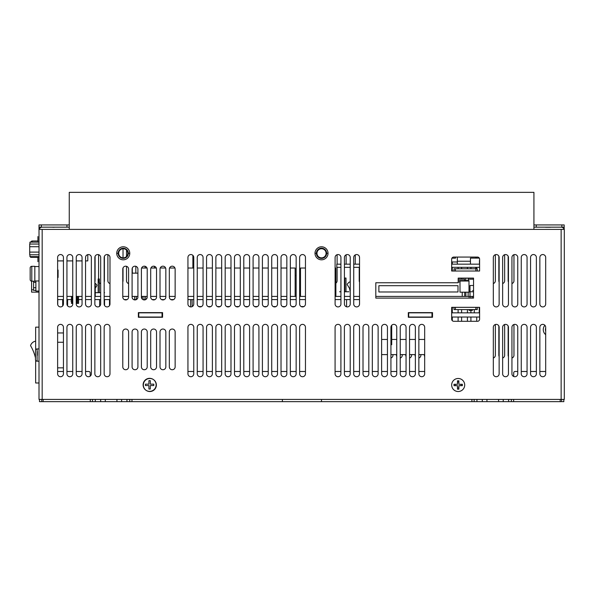 <?xml version="1.0" encoding="UTF-8"?>
<svg xmlns="http://www.w3.org/2000/svg" width="594" height="594" viewBox="0 0 594 594"><rect width="100%" height="100%" fill="white"/><g stroke="black" fill="none" stroke-linecap="round" stroke-linejoin="round"><path stroke-width="0.89" d="M42.174 229.395L42.174 399.413L92.508 399.413L39.011 399.413L39.011 229.395L561.137 229.395L42.174 229.395L42.174 399.413L39.011 399.413L39.011 224.933L39.011 227.168L66.951 227.168L66.951 224.933L69.26 224.933M561.597 399.413L561.597 401.648L126.945 401.648L126.945 399.413L474.146 399.413L92.508 399.413L95.3 399.413L95.3 401.648L39.494 401.648L39.494 399.413M511.382 401.648L511.382 399.413L511.382 401.648L508.59 401.648L508.59 399.413L503.237 399.413L503.237 401.648L508.59 401.648L508.59 399.413L561.137 399.413L561.137 229.395L564.3 229.395L561.137 229.395L561.137 399.413L474.146 399.413L476.945 399.413L476.945 401.648L474.146 401.648L474.146 399.413L474.146 401.648M162.578 317.27L138.372 317.27L138.372 312.615L162.578 312.615L162.578 317.27L138.372 317.27L162.578 317.27M432.521 317.27L408.316 317.27L408.316 312.615L432.521 312.615L432.521 317.27L408.316 317.27L432.521 317.27M458.182 278.103L473.544 278.103L473.544 298.114L375.809 298.114L375.809 282.759L458.182 282.759L458.182 278.103L473.544 278.103L473.544 298.114L375.809 298.114L375.809 282.759M464.701 385.009A6.519 6.519 0 0 1 458.182 391.528A6.519 6.519 0 0 1 451.67 385.009A6.519 6.519 0 0 1 458.182 378.497A6.519 6.519 0 0 1 464.701 385.009M156.363 385.009A6.519 6.519 0 0 1 149.844 391.528A6.519 6.519 0 0 1 143.332 385.009A6.519 6.519 0 0 1 149.844 378.497A6.519 6.519 0 0 1 156.363 385.009M57.625 304.002L57.625 257.462A2.911 2.911 0 0 1 60.536 254.551A2.911 2.911 0 0 1 63.439 257.462L63.439 304.002A2.911 2.911 0 0 1 60.536 306.912A2.911 2.911 0 0 1 57.625 304.002A2.911 2.911 0 0 0 60.536 306.912A2.911 2.911 0 0 0 63.439 304.002M57.625 373.819L57.625 327.272A2.911 2.911 0 0 1 60.536 324.369A2.911 2.911 0 0 1 63.439 327.272L63.439 373.819A2.911 2.911 0 0 1 60.536 376.722A2.911 2.911 0 0 1 57.625 373.819A2.911 2.911 0 0 0 60.536 376.722A2.911 2.911 0 0 0 63.439 373.819M66.936 304.002L66.936 257.462A2.911 2.911 0 0 1 69.84 254.551A2.911 2.911 0 0 1 72.75 257.462L72.75 304.002A2.911 2.911 0 0 1 69.84 306.912A2.911 2.911 0 0 1 66.936 304.002A2.911 2.911 0 0 0 69.84 306.912A2.911 2.911 0 0 0 72.75 304.002M66.936 373.819L66.936 327.272A2.911 2.911 0 0 1 69.84 324.369A2.911 2.911 0 0 1 72.75 327.272L72.75 373.819A2.911 2.911 0 0 1 69.84 376.722A2.911 2.911 0 0 1 66.936 373.819A2.911 2.911 0 0 0 69.84 376.722A2.911 2.911 0 0 0 72.75 373.819M76.24 304.002L76.24 257.462A2.911 2.911 0 0 1 79.151 254.551A2.911 2.911 0 0 1 82.061 257.462L82.061 304.002A2.911 2.911 0 0 1 79.151 306.912A2.911 2.911 0 0 1 76.24 304.002A2.911 2.911 0 0 0 79.151 306.912A2.911 2.911 0 0 0 82.061 304.002M76.24 373.819L76.24 327.272A2.911 2.911 0 0 1 79.151 324.369A2.911 2.911 0 0 1 82.061 327.272L82.061 373.819A2.911 2.911 0 0 1 79.151 376.722A2.911 2.911 0 0 1 76.24 373.819A2.911 2.911 0 0 0 79.151 376.722A2.911 2.911 0 0 0 82.061 373.819M85.551 304.002L85.551 257.462A2.911 2.911 0 0 1 88.461 254.551A2.911 2.911 0 0 1 91.365 257.462L91.365 304.002A2.911 2.911 0 0 1 88.461 306.912A2.911 2.911 0 0 1 85.551 304.002A2.911 2.911 0 0 0 88.461 306.912A2.911 2.911 0 0 0 91.365 304.002M85.551 373.819L85.551 327.272A2.911 2.911 0 0 1 88.461 324.369A2.911 2.911 0 0 1 91.365 327.272L91.365 373.819A2.911 2.911 0 0 1 88.461 376.722A2.911 2.911 0 0 1 85.551 373.819A2.911 2.911 0 0 0 88.461 376.722A2.911 2.911 0 0 0 91.365 373.819M94.862 304.002L94.862 257.462A2.911 2.911 0 0 1 97.765 254.551A2.911 2.911 0 0 1 100.676 257.462L100.676 304.002A2.911 2.911 0 0 1 97.765 306.912A2.911 2.911 0 0 1 94.862 304.002A2.911 2.911 0 0 0 97.765 306.912A2.911 2.911 0 0 0 100.676 304.002M94.862 373.819L94.862 327.272A2.911 2.911 0 0 1 97.765 324.369A2.911 2.911 0 0 1 100.676 327.272L100.676 373.819A2.911 2.911 0 0 1 97.765 376.722A2.911 2.911 0 0 1 94.862 373.819A2.911 2.911 0 0 0 97.765 376.722A2.911 2.911 0 0 0 100.676 373.819M104.165 304.002L104.165 257.462A2.911 2.911 0 0 1 107.076 254.551A2.911 2.911 0 0 1 109.987 257.462L109.987 304.002A2.911 2.911 0 0 1 107.076 306.912A2.911 2.911 0 0 1 104.165 304.002A2.911 2.911 0 0 0 107.076 306.912A2.911 2.911 0 0 0 109.987 304.002M104.165 373.819L104.165 327.272A2.911 2.911 0 0 1 107.076 324.369A2.911 2.911 0 0 1 109.987 327.272L109.987 373.819A2.911 2.911 0 0 1 107.076 376.722A2.911 2.911 0 0 1 104.165 373.819A2.911 2.911 0 0 0 107.076 376.722A2.911 2.911 0 0 0 109.987 373.819M187.942 373.819L187.942 327.272A2.911 2.911 0 0 1 190.852 324.369A2.911 2.911 0 0 1 193.763 327.272L193.763 373.819A2.911 2.911 0 0 1 190.852 376.722A2.911 2.911 0 0 1 187.942 373.819A2.911 2.911 0 0 0 190.852 376.722A2.911 2.911 0 0 0 193.763 373.819M193.763 304.002A2.911 2.911 0 0 1 190.852 306.912A2.911 2.911 0 0 1 187.942 304.002L187.942 257.462A2.911 2.911 0 0 1 190.852 254.551A2.911 2.911 0 0 1 193.763 257.462L193.763 304.002A2.911 2.911 0 0 1 190.852 306.912A2.911 2.911 0 0 1 187.942 304.002M197.253 373.819L197.253 327.272A2.911 2.911 0 0 1 200.156 324.369A2.911 2.911 0 0 1 203.066 327.272L203.066 373.819A2.911 2.911 0 0 1 200.156 376.722A2.911 2.911 0 0 1 197.253 373.819A2.911 2.911 0 0 0 200.156 376.722A2.911 2.911 0 0 0 203.066 373.819M203.066 304.002A2.911 2.911 0 0 1 200.156 306.912A2.911 2.911 0 0 1 197.253 304.002L197.253 257.462A2.911 2.911 0 0 1 200.156 254.551A2.911 2.911 0 0 1 203.066 257.462L203.066 304.002A2.911 2.911 0 0 1 200.156 306.912A2.911 2.911 0 0 1 197.253 304.002M206.556 373.819L206.556 327.272A2.911 2.911 0 0 1 209.467 324.369A2.911 2.911 0 0 1 212.377 327.272L212.377 373.819A2.911 2.911 0 0 1 209.467 376.722A2.911 2.911 0 0 1 206.556 373.819A2.911 2.911 0 0 0 209.467 376.722A2.911 2.911 0 0 0 212.377 373.819M212.377 304.002A2.911 2.911 0 0 1 209.467 306.912A2.911 2.911 0 0 1 206.556 304.002L206.556 257.462A2.911 2.911 0 0 1 209.467 254.551A2.911 2.911 0 0 1 212.377 257.462L212.377 304.002A2.911 2.911 0 0 1 209.467 306.912A2.911 2.911 0 0 1 206.556 304.002M215.867 373.819L215.867 327.272A2.911 2.911 0 0 1 218.778 324.369A2.911 2.911 0 0 1 221.681 327.272L221.681 373.819A2.911 2.911 0 0 1 218.778 376.722A2.911 2.911 0 0 1 215.867 373.819A2.911 2.911 0 0 0 218.778 376.722A2.911 2.911 0 0 0 221.681 373.819M221.681 304.002A2.911 2.911 0 0 1 218.778 306.912A2.911 2.911 0 0 1 215.867 304.002L215.867 257.462A2.911 2.911 0 0 1 218.778 254.551A2.911 2.911 0 0 1 221.681 257.462L221.681 304.002A2.911 2.911 0 0 1 218.778 306.912A2.911 2.911 0 0 1 215.867 304.002M225.178 373.819L225.178 327.272A2.911 2.911 0 0 1 228.081 324.369A2.911 2.911 0 0 1 230.992 327.272L230.992 373.819A2.911 2.911 0 0 1 228.081 376.722A2.911 2.911 0 0 1 225.178 373.819A2.911 2.911 0 0 0 228.081 376.722A2.911 2.911 0 0 0 230.992 373.819M230.992 304.002A2.911 2.911 0 0 1 228.081 306.912A2.911 2.911 0 0 1 225.178 304.002L225.178 257.462A2.911 2.911 0 0 1 228.081 254.551A2.911 2.911 0 0 1 230.992 257.462L230.992 304.002A2.911 2.911 0 0 1 228.081 306.912A2.911 2.911 0 0 1 225.178 304.002M234.482 373.819L234.482 327.272A2.911 2.911 0 0 1 237.392 324.369A2.911 2.911 0 0 1 240.303 327.272L240.303 373.819A2.911 2.911 0 0 1 237.392 376.722A2.911 2.911 0 0 1 234.482 373.819A2.911 2.911 0 0 0 237.392 376.722A2.911 2.911 0 0 0 240.303 373.819M240.303 304.002A2.911 2.911 0 0 1 237.392 306.912A2.911 2.911 0 0 1 234.482 304.002L234.482 257.462A2.911 2.911 0 0 1 237.392 254.551A2.911 2.911 0 0 1 240.303 257.462L240.303 304.002A2.911 2.911 0 0 1 237.392 306.912A2.911 2.911 0 0 1 234.482 304.002M243.792 373.819L243.792 327.272A2.911 2.911 0 0 1 246.703 324.369A2.911 2.911 0 0 1 249.606 327.272L249.606 373.819A2.911 2.911 0 0 1 246.703 376.722A2.911 2.911 0 0 1 243.792 373.819A2.911 2.911 0 0 0 246.703 376.722A2.911 2.911 0 0 0 249.606 373.819M249.606 304.002A2.911 2.911 0 0 1 246.703 306.912A2.911 2.911 0 0 1 243.792 304.002L243.792 257.462A2.911 2.911 0 0 1 246.703 254.551A2.911 2.911 0 0 1 249.606 257.462L249.606 304.002A2.911 2.911 0 0 1 246.703 306.912A2.911 2.911 0 0 1 243.792 304.002M253.096 373.819L253.096 327.272A2.911 2.911 0 0 1 256.007 324.369A2.911 2.911 0 0 1 258.917 327.272L258.917 373.819A2.911 2.911 0 0 1 256.007 376.722A2.911 2.911 0 0 1 253.096 373.819A2.911 2.911 0 0 0 256.007 376.722A2.911 2.911 0 0 0 258.917 373.819M258.917 304.002A2.911 2.911 0 0 1 256.007 306.912A2.911 2.911 0 0 1 253.096 304.002L253.096 257.462A2.911 2.911 0 0 1 256.007 254.551A2.911 2.911 0 0 1 258.917 257.462L258.917 304.002A2.911 2.911 0 0 1 256.007 306.912A2.911 2.911 0 0 1 253.096 304.002M262.407 373.819L262.407 327.272A2.911 2.911 0 0 1 265.318 324.369A2.911 2.911 0 0 1 268.228 327.272L268.228 373.819A2.911 2.911 0 0 1 265.318 376.722A2.911 2.911 0 0 1 262.407 373.819A2.911 2.911 0 0 0 265.318 376.722A2.911 2.911 0 0 0 268.228 373.819M268.228 304.002A2.911 2.911 0 0 1 265.318 306.912A2.911 2.911 0 0 1 262.407 304.002L262.407 257.462A2.911 2.911 0 0 1 265.318 254.551A2.911 2.911 0 0 1 268.228 257.462L268.228 304.002A2.911 2.911 0 0 1 265.318 306.912A2.911 2.911 0 0 1 262.407 304.002M271.718 373.819L271.718 327.272A2.911 2.911 0 0 1 274.628 324.369A2.911 2.911 0 0 1 277.532 327.272L277.532 373.819A2.911 2.911 0 0 1 274.628 376.722A2.911 2.911 0 0 1 271.718 373.819A2.911 2.911 0 0 0 274.628 376.722A2.911 2.911 0 0 0 277.532 373.819M277.532 304.002A2.911 2.911 0 0 1 274.628 306.912A2.911 2.911 0 0 1 271.718 304.002L271.718 257.462A2.911 2.911 0 0 1 274.628 254.551A2.911 2.911 0 0 1 277.532 257.462L277.532 304.002A2.911 2.911 0 0 1 274.628 306.912A2.911 2.911 0 0 1 271.718 304.002M281.021 373.819L281.021 327.272A2.911 2.911 0 0 1 283.932 324.369A2.911 2.911 0 0 1 286.843 327.272L286.843 373.819A2.911 2.911 0 0 1 283.932 376.722A2.911 2.911 0 0 1 281.021 373.819A2.911 2.911 0 0 0 283.932 376.722A2.911 2.911 0 0 0 286.843 373.819M286.843 304.002A2.911 2.911 0 0 1 283.932 306.912A2.911 2.911 0 0 1 281.021 304.002L281.021 257.462A2.911 2.911 0 0 1 283.932 254.551A2.911 2.911 0 0 1 286.843 257.462L286.843 304.002A2.911 2.911 0 0 1 283.932 306.912A2.911 2.911 0 0 1 281.021 304.002M290.332 373.819L290.332 327.272A2.911 2.911 0 0 1 293.243 324.369A2.911 2.911 0 0 1 296.154 327.272L296.154 373.819A2.911 2.911 0 0 1 293.243 376.722A2.911 2.911 0 0 1 290.332 373.819A2.911 2.911 0 0 0 293.243 376.722A2.911 2.911 0 0 0 296.154 373.819M296.154 304.002A2.911 2.911 0 0 1 293.243 306.912A2.911 2.911 0 0 1 290.332 304.002L290.332 257.462A2.911 2.911 0 0 1 293.243 254.551A2.911 2.911 0 0 1 296.154 257.462L296.154 304.002A2.911 2.911 0 0 1 293.243 306.912A2.911 2.911 0 0 1 290.332 304.002M299.643 373.819L299.643 327.272A2.911 2.911 0 0 1 302.546 324.369A2.911 2.911 0 0 1 305.457 327.272L305.457 373.819A2.911 2.911 0 0 1 302.546 376.722A2.911 2.911 0 0 1 299.643 373.819A2.911 2.911 0 0 0 302.546 376.722A2.911 2.911 0 0 0 305.457 373.819M305.457 304.002A2.911 2.911 0 0 1 302.546 306.912A2.911 2.911 0 0 1 299.643 304.002L299.643 257.462A2.911 2.911 0 0 1 302.546 254.551A2.911 2.911 0 0 1 305.457 257.462L305.457 304.002A2.911 2.911 0 0 1 302.546 306.912A2.911 2.911 0 0 1 299.643 304.002M545.686 327.272L545.686 373.819A2.911 2.911 0 0 1 542.775 376.722A2.911 2.911 0 0 1 539.864 373.819L539.864 327.272A2.911 2.911 0 0 1 542.775 324.369A2.911 2.911 0 0 1 545.686 327.272A2.911 2.911 0 0 0 542.775 324.369A2.911 2.911 0 0 0 539.864 327.272M545.686 257.462L545.686 304.002A2.911 2.911 0 0 1 542.775 306.912A2.911 2.911 0 0 1 539.864 304.002L539.864 257.462A2.911 2.911 0 0 1 542.775 254.551A2.911 2.911 0 0 1 545.686 257.462A2.911 2.911 0 0 0 542.775 254.551A2.911 2.911 0 0 0 539.864 257.462M536.375 327.272L536.375 373.819A2.911 2.911 0 0 1 533.464 376.722A2.911 2.911 0 0 1 530.561 373.819L530.561 327.272A2.911 2.911 0 0 1 533.464 324.369A2.911 2.911 0 0 1 536.375 327.272A2.911 2.911 0 0 0 533.464 324.369A2.911 2.911 0 0 0 530.561 327.272M536.375 257.462L536.375 304.002A2.911 2.911 0 0 1 533.464 306.912A2.911 2.911 0 0 1 530.561 304.002L530.561 257.462A2.911 2.911 0 0 1 533.464 254.551A2.911 2.911 0 0 1 536.375 257.462A2.911 2.911 0 0 0 533.464 254.551A2.911 2.911 0 0 0 530.561 257.462M527.064 327.272L527.064 373.819A2.911 2.911 0 0 1 524.16 376.722A2.911 2.911 0 0 1 521.25 373.819L521.25 327.272A2.911 2.911 0 0 1 524.16 324.369A2.911 2.911 0 0 1 527.064 327.272A2.911 2.911 0 0 0 524.16 324.369A2.911 2.911 0 0 0 521.25 327.272M527.064 257.462L527.064 304.002A2.911 2.911 0 0 1 524.16 306.912A2.911 2.911 0 0 1 521.25 304.002L521.25 257.462A2.911 2.911 0 0 1 524.16 254.551A2.911 2.911 0 0 1 527.064 257.462A2.911 2.911 0 0 0 524.16 254.551A2.911 2.911 0 0 0 521.25 257.462M517.76 327.272L517.76 373.819A2.911 2.911 0 0 1 514.85 376.722A2.911 2.911 0 0 1 511.939 373.819L511.939 327.272A2.911 2.911 0 0 1 514.85 324.369A2.911 2.911 0 0 1 517.76 327.272A2.911 2.911 0 0 0 514.85 324.369A2.911 2.911 0 0 0 511.939 327.272M517.76 257.462L517.76 304.002A2.911 2.911 0 0 1 514.85 306.912A2.911 2.911 0 0 1 511.939 304.002L511.939 257.462A2.911 2.911 0 0 1 514.85 254.551A2.911 2.911 0 0 1 517.76 257.462A2.911 2.911 0 0 0 514.85 254.551A2.911 2.911 0 0 0 511.939 257.462M508.449 327.272L508.449 373.819A2.911 2.911 0 0 1 505.539 376.722A2.911 2.911 0 0 1 502.635 373.819L502.635 327.272A2.911 2.911 0 0 1 505.539 324.369A2.911 2.911 0 0 1 508.449 327.272A2.911 2.911 0 0 0 505.539 324.369A2.911 2.911 0 0 0 502.635 327.272M508.449 257.462L508.449 304.002A2.911 2.911 0 0 1 505.539 306.912A2.911 2.911 0 0 1 502.635 304.002L502.635 257.462A2.911 2.911 0 0 1 505.539 254.551A2.911 2.911 0 0 1 508.449 257.462A2.911 2.911 0 0 0 505.539 254.551A2.911 2.911 0 0 0 502.635 257.462M499.138 327.272L499.138 373.819A2.911 2.911 0 0 1 496.235 376.722A2.911 2.911 0 0 1 493.324 373.819L493.324 327.272A2.911 2.911 0 0 1 496.235 324.369A2.911 2.911 0 0 1 499.138 327.272A2.911 2.911 0 0 0 496.235 324.369A2.911 2.911 0 0 0 493.324 327.272M499.138 257.462L499.138 304.002A2.911 2.911 0 0 1 496.235 306.912A2.911 2.911 0 0 1 493.324 304.002L493.324 257.462A2.911 2.911 0 0 1 496.235 254.551A2.911 2.911 0 0 1 499.138 257.462A2.911 2.911 0 0 0 496.235 254.551A2.911 2.911 0 0 0 493.324 257.462M418.859 327.272A2.911 2.911 0 0 1 421.77 324.369A2.911 2.911 0 0 1 424.673 327.272L424.673 373.819A2.911 2.911 0 0 1 421.77 376.722A2.911 2.911 0 0 1 418.859 373.819L418.859 327.272A2.911 2.911 0 0 1 421.77 324.369A2.911 2.911 0 0 1 424.673 327.272M409.548 327.272A2.911 2.911 0 0 1 412.459 324.369A2.911 2.911 0 0 1 415.369 327.272L415.369 373.819A2.911 2.911 0 0 1 412.459 376.722A2.911 2.911 0 0 1 409.548 373.819L409.548 327.272A2.911 2.911 0 0 1 412.459 324.369A2.911 2.911 0 0 1 415.369 327.272M400.237 327.272A2.911 2.911 0 0 1 403.148 324.369A2.911 2.911 0 0 1 406.058 327.272L406.058 373.819A2.911 2.911 0 0 1 403.148 376.722A2.911 2.911 0 0 1 400.237 373.819L400.237 327.272A2.911 2.911 0 0 1 403.148 324.369A2.911 2.911 0 0 1 406.058 327.272M390.934 327.272A2.911 2.911 0 0 1 393.844 324.369A2.911 2.911 0 0 1 396.747 327.272L396.747 373.819A2.911 2.911 0 0 1 393.844 376.722A2.911 2.911 0 0 1 390.934 373.819L390.934 327.272A2.911 2.911 0 0 1 393.844 324.369A2.911 2.911 0 0 1 396.747 327.272M381.623 327.272A2.911 2.911 0 0 1 384.533 324.369A2.911 2.911 0 0 1 387.444 327.272L387.444 373.819A2.911 2.911 0 0 1 384.533 376.722A2.911 2.911 0 0 1 381.623 373.819L381.623 327.272A2.911 2.911 0 0 1 384.533 324.369A2.911 2.911 0 0 1 387.444 327.272M372.319 327.272A2.911 2.911 0 0 1 375.222 324.369A2.911 2.911 0 0 1 378.133 327.272L378.133 373.819A2.911 2.911 0 0 1 375.222 376.722A2.911 2.911 0 0 1 372.319 373.819L372.319 327.272A2.911 2.911 0 0 1 375.222 324.369A2.911 2.911 0 0 1 378.133 327.272M363.008 327.272A2.911 2.911 0 0 1 365.919 324.369A2.911 2.911 0 0 1 368.822 327.272L368.822 373.819A2.911 2.911 0 0 1 365.919 376.722A2.911 2.911 0 0 1 363.008 373.819L363.008 327.272A2.911 2.911 0 0 1 365.919 324.369A2.911 2.911 0 0 1 368.822 327.272M353.697 327.272A2.911 2.911 0 0 1 356.608 324.369A2.911 2.911 0 0 1 359.519 327.272L359.519 373.819A2.911 2.911 0 0 1 356.608 376.722A2.911 2.911 0 0 1 353.697 373.819L353.697 327.272A2.911 2.911 0 0 1 356.608 324.369A2.911 2.911 0 0 1 359.519 327.272M344.394 327.272A2.911 2.911 0 0 1 347.297 324.369A2.911 2.911 0 0 1 350.208 327.272L350.208 373.819A2.911 2.911 0 0 1 347.297 376.722A2.911 2.911 0 0 1 344.394 373.819L344.394 327.272A2.911 2.911 0 0 1 347.297 324.369A2.911 2.911 0 0 1 350.208 327.272M335.083 327.272A2.911 2.911 0 0 1 337.993 324.369A2.911 2.911 0 0 1 340.904 327.272L340.904 373.819A2.911 2.911 0 0 1 337.993 376.722A2.911 2.911 0 0 1 335.083 373.819L335.083 327.272A2.911 2.911 0 0 1 337.993 324.369A2.911 2.911 0 0 1 340.904 327.272M122.78 366.832L122.78 331.927A2.911 2.911 0 0 1 125.69 329.024A2.911 2.911 0 0 1 128.601 331.927L128.601 366.832A2.911 2.911 0 0 1 125.69 369.743A2.911 2.911 0 0 1 122.78 366.832A2.911 2.911 0 0 0 125.69 369.743A2.911 2.911 0 0 0 128.601 366.832M128.601 297.022A2.911 2.911 0 0 1 125.69 299.933A2.911 2.911 0 0 1 122.78 297.022L122.78 269.097A2.911 2.911 0 0 1 125.69 266.186A2.911 2.911 0 0 1 128.601 269.097L128.601 297.022A2.911 2.911 0 0 1 125.69 299.933A2.911 2.911 0 0 1 122.78 297.022M132.091 366.832L132.091 331.927A2.911 2.911 0 0 1 135.001 329.024A2.911 2.911 0 0 1 137.912 331.927L137.912 366.832A2.911 2.911 0 0 1 135.001 369.743A2.911 2.911 0 0 1 132.091 366.832A2.911 2.911 0 0 0 135.001 369.743A2.911 2.911 0 0 0 137.912 366.832M137.912 297.022A2.911 2.911 0 0 1 135.001 299.933A2.911 2.911 0 0 1 132.091 297.022L132.091 269.097A2.911 2.911 0 0 1 135.001 266.186A2.911 2.911 0 0 1 137.912 269.097L137.912 297.022A2.911 2.911 0 0 1 135.001 299.933A2.911 2.911 0 0 1 132.091 297.022M141.402 366.832L141.402 331.927A2.911 2.911 0 0 1 144.312 329.024A2.911 2.911 0 0 1 147.215 331.927L147.215 366.832A2.911 2.911 0 0 1 144.312 369.743A2.911 2.911 0 0 1 141.402 366.832A2.911 2.911 0 0 0 144.312 369.743A2.911 2.911 0 0 0 147.215 366.832M147.215 297.022A2.911 2.911 0 0 1 144.312 299.933A2.911 2.911 0 0 1 141.402 297.022L141.402 269.097A2.911 2.911 0 0 1 144.312 266.186A2.911 2.911 0 0 1 147.215 269.097L147.215 297.022A2.911 2.911 0 0 1 144.312 299.933A2.911 2.911 0 0 1 141.402 297.022M150.705 366.832L150.705 331.927A2.911 2.911 0 0 1 153.616 329.024A2.911 2.911 0 0 1 156.526 331.927L156.526 366.832A2.911 2.911 0 0 1 153.616 369.743A2.911 2.911 0 0 1 150.705 366.832A2.911 2.911 0 0 0 153.616 369.743A2.911 2.911 0 0 0 156.526 366.832M156.526 297.022A2.911 2.911 0 0 1 153.616 299.933A2.911 2.911 0 0 1 150.705 297.022L150.705 269.097A2.911 2.911 0 0 1 153.616 266.186A2.911 2.911 0 0 1 156.526 269.097L156.526 297.022A2.911 2.911 0 0 1 153.616 299.933A2.911 2.911 0 0 1 150.705 297.022M160.016 366.832L160.016 331.927A2.911 2.911 0 0 1 162.927 329.024A2.911 2.911 0 0 1 165.837 331.927L165.837 366.832A2.911 2.911 0 0 1 162.927 369.743A2.911 2.911 0 0 1 160.016 366.832A2.911 2.911 0 0 0 162.927 369.743A2.911 2.911 0 0 0 165.837 366.832M165.837 297.022A2.911 2.911 0 0 1 162.927 299.933A2.911 2.911 0 0 1 160.016 297.022L160.016 269.097A2.911 2.911 0 0 1 162.927 266.186A2.911 2.911 0 0 1 165.837 269.097L165.837 297.022A2.911 2.911 0 0 1 162.927 299.933A2.911 2.911 0 0 1 160.016 297.022M169.327 366.832L169.327 331.927A2.911 2.911 0 0 1 172.23 329.024A2.911 2.911 0 0 1 175.141 331.927L175.141 366.832A2.911 2.911 0 0 1 172.23 369.743A2.911 2.911 0 0 1 169.327 366.832A2.911 2.911 0 0 0 172.23 369.743A2.911 2.911 0 0 0 175.141 366.832M175.141 297.022A2.911 2.911 0 0 1 172.23 299.933A2.911 2.911 0 0 1 169.327 297.022L169.327 269.097A2.911 2.911 0 0 1 172.23 266.186A2.911 2.911 0 0 1 175.141 269.097L175.141 297.022A2.911 2.911 0 0 1 172.23 299.933A2.911 2.911 0 0 1 169.327 297.022M340.926 304.002A2.911 2.911 0 0 1 338.016 306.912A2.911 2.911 0 0 1 335.105 304.002L335.105 257.462A2.911 2.911 0 0 1 338.016 254.551A2.911 2.911 0 0 1 340.926 257.462L340.926 304.002A2.911 2.911 0 0 1 338.016 306.912A2.911 2.911 0 0 1 335.105 304.002M350.23 304.002A2.911 2.911 0 0 1 347.327 306.912A2.911 2.911 0 0 1 344.416 304.002L344.416 257.462A2.911 2.911 0 0 1 347.327 254.551A2.911 2.911 0 0 1 350.23 257.462L350.23 304.002A2.911 2.911 0 0 1 347.327 306.912A2.911 2.911 0 0 1 344.416 304.002M359.541 304.002A2.911 2.911 0 0 1 356.63 306.912A2.911 2.911 0 0 1 353.72 304.002L353.72 257.462A2.911 2.911 0 0 1 356.63 254.551A2.911 2.911 0 0 1 359.541 257.462L359.541 304.002A2.911 2.911 0 0 1 356.63 306.912A2.911 2.911 0 0 1 353.72 304.002M477.502 257.068A2.094 2.094 0 0 1 479.596 259.162L479.596 271.027L451.67 271.027L451.67 259.162A2.094 2.094 0 0 1 453.764 257.068L477.502 257.068A2.094 2.094 0 0 1 479.596 259.162L479.596 271.027L475.868 271.027L475.868 268.792L453.994 268.792L453.994 271.027L451.67 271.027M451.67 307.336L479.596 307.336L479.596 319.216A2.079 2.079 0 0 1 477.517 321.295L453.764 321.295A2.094 2.094 0 0 1 451.67 319.201L451.67 307.336L479.596 307.336L451.67 307.336L451.67 319.201A2.094 2.094 0 0 0 453.764 321.295L477.517 321.295A2.079 2.079 0 0 0 479.596 319.216L479.596 317.033L451.67 317.033L479.596 317.033M314.998 253.296A6.519 6.519 0 0 1 321.517 246.785A6.519 6.519 0 0 1 328.029 253.296A6.519 6.519 0 0 1 321.517 259.816A6.519 6.519 0 0 1 314.998 253.296L316.394 253.296A5.123 5.123 0 0 1 321.517 248.181A5.123 5.123 0 0 1 326.633 253.296L328.029 253.296A6.519 6.519 0 0 0 321.517 246.785A6.519 6.519 0 0 0 314.998 253.296A6.519 6.519 0 0 0 321.517 259.816A6.519 6.519 0 0 0 328.029 253.296L326.633 253.296A5.123 5.123 0 0 1 321.517 258.42A5.123 5.123 0 0 1 316.394 253.296L314.998 253.296M116.736 253.296A6.519 6.519 0 0 1 123.248 246.785A6.519 6.519 0 0 1 129.767 253.296A6.519 6.519 0 0 1 123.248 259.816A6.519 6.519 0 0 1 116.736 253.296L118.191 253.296A5.056 5.056 0 0 1 123.248 248.24A5.056 5.056 0 0 1 128.311 253.296L129.767 253.296A6.519 6.519 0 0 0 123.248 246.785A6.519 6.519 0 0 0 116.736 253.296A6.519 6.519 0 0 0 123.248 259.816A6.519 6.519 0 0 0 129.767 253.296L128.311 253.296A5.056 5.056 0 0 1 123.248 258.36A5.056 5.056 0 0 1 118.191 253.296L116.736 253.296M408.316 312.845L432.521 312.845M138.372 312.845L162.578 312.845M57.625 257.462A2.911 2.911 0 0 1 60.536 254.551A2.911 2.911 0 0 1 63.439 257.462M57.625 327.272A2.911 2.911 0 0 1 60.536 324.369A2.911 2.911 0 0 1 63.439 327.272M66.936 257.462A2.911 2.911 0 0 1 69.84 254.551A2.911 2.911 0 0 1 72.75 257.462M66.936 327.272A2.911 2.911 0 0 1 69.84 324.369A2.911 2.911 0 0 1 72.75 327.272M76.24 257.462A2.911 2.911 0 0 1 79.151 254.551A2.911 2.911 0 0 1 82.061 257.462M76.24 327.272A2.911 2.911 0 0 1 79.151 324.369A2.911 2.911 0 0 1 82.061 327.272M85.551 257.462A2.911 2.911 0 0 1 88.461 254.551A2.911 2.911 0 0 1 91.365 257.462M85.551 327.272A2.911 2.911 0 0 1 88.461 324.369A2.911 2.911 0 0 1 91.365 327.272M94.862 257.462A2.911 2.911 0 0 1 97.765 254.551A2.911 2.911 0 0 1 100.676 257.462M94.862 327.272A2.911 2.911 0 0 1 97.765 324.369A2.911 2.911 0 0 1 100.676 327.272M104.165 257.462A2.911 2.911 0 0 1 107.076 254.551A2.911 2.911 0 0 1 109.987 257.462M104.165 327.272A2.911 2.911 0 0 1 107.076 324.369A2.911 2.911 0 0 1 109.987 327.272M187.942 327.272A2.911 2.911 0 0 1 190.852 324.369A2.911 2.911 0 0 1 193.763 327.272M187.942 257.462A2.911 2.911 0 0 1 190.852 254.551A2.911 2.911 0 0 1 193.763 257.462M197.253 327.272A2.911 2.911 0 0 1 200.156 324.369A2.911 2.911 0 0 1 203.066 327.272M197.253 257.462A2.911 2.911 0 0 1 200.156 254.551A2.911 2.911 0 0 1 203.066 257.462M206.556 327.272A2.911 2.911 0 0 1 209.467 324.369A2.911 2.911 0 0 1 212.377 327.272M206.556 257.462A2.911 2.911 0 0 1 209.467 254.551A2.911 2.911 0 0 1 212.377 257.462M215.867 327.272A2.911 2.911 0 0 1 218.778 324.369A2.911 2.911 0 0 1 221.681 327.272M215.867 257.462A2.911 2.911 0 0 1 218.778 254.551A2.911 2.911 0 0 1 221.681 257.462M225.178 327.272A2.911 2.911 0 0 1 228.081 324.369A2.911 2.911 0 0 1 230.992 327.272M225.178 257.462A2.911 2.911 0 0 1 228.081 254.551A2.911 2.911 0 0 1 230.992 257.462M234.482 327.272A2.911 2.911 0 0 1 237.392 324.369A2.911 2.911 0 0 1 240.303 327.272M234.482 257.462A2.911 2.911 0 0 1 237.392 254.551A2.911 2.911 0 0 1 240.303 257.462M243.792 327.272A2.911 2.911 0 0 1 246.703 324.369A2.911 2.911 0 0 1 249.606 327.272M243.792 257.462A2.911 2.911 0 0 1 246.703 254.551A2.911 2.911 0 0 1 249.606 257.462M253.096 327.272A2.911 2.911 0 0 1 256.007 324.369A2.911 2.911 0 0 1 258.917 327.272M253.096 257.462A2.911 2.911 0 0 1 256.007 254.551A2.911 2.911 0 0 1 258.917 257.462M262.407 327.272A2.911 2.911 0 0 1 265.318 324.369A2.911 2.911 0 0 1 268.228 327.272M262.407 257.462A2.911 2.911 0 0 1 265.318 254.551A2.911 2.911 0 0 1 268.228 257.462M271.718 327.272A2.911 2.911 0 0 1 274.628 324.369A2.911 2.911 0 0 1 277.532 327.272M271.718 257.462A2.911 2.911 0 0 1 274.628 254.551A2.911 2.911 0 0 1 277.532 257.462M281.021 327.272A2.911 2.911 0 0 1 283.932 324.369A2.911 2.911 0 0 1 286.843 327.272M281.021 257.462A2.911 2.911 0 0 1 283.932 254.551A2.911 2.911 0 0 1 286.843 257.462M290.332 327.272A2.911 2.911 0 0 1 293.243 324.369A2.911 2.911 0 0 1 296.154 327.272M290.332 257.462A2.911 2.911 0 0 1 293.243 254.551A2.911 2.911 0 0 1 296.154 257.462M299.643 327.272A2.911 2.911 0 0 1 302.546 324.369A2.911 2.911 0 0 1 305.457 327.272M299.643 257.462A2.911 2.911 0 0 1 302.546 254.551A2.911 2.911 0 0 1 305.457 257.462M545.686 373.819A2.911 2.911 0 0 1 542.775 376.722A2.911 2.911 0 0 1 539.864 373.819M545.686 304.002A2.911 2.911 0 0 1 542.775 306.912A2.911 2.911 0 0 1 539.864 304.002M536.375 373.819A2.911 2.911 0 0 1 533.464 376.722A2.911 2.911 0 0 1 530.561 373.819M536.375 304.002A2.911 2.911 0 0 1 533.464 306.912A2.911 2.911 0 0 1 530.561 304.002M527.064 373.819A2.911 2.911 0 0 1 524.16 376.722A2.911 2.911 0 0 1 521.25 373.819M527.064 304.002A2.911 2.911 0 0 1 524.16 306.912A2.911 2.911 0 0 1 521.25 304.002M517.76 373.819A2.911 2.911 0 0 1 514.85 376.722A2.911 2.911 0 0 1 511.939 373.819M517.76 304.002A2.911 2.911 0 0 1 514.85 306.912A2.911 2.911 0 0 1 511.939 304.002M508.449 373.819A2.911 2.911 0 0 1 505.539 376.722A2.911 2.911 0 0 1 502.635 373.819M508.449 304.002A2.911 2.911 0 0 1 505.539 306.912A2.911 2.911 0 0 1 502.635 304.002M499.138 373.819A2.911 2.911 0 0 1 496.235 376.722A2.911 2.911 0 0 1 493.324 373.819M499.138 304.002A2.911 2.911 0 0 1 496.235 306.912A2.911 2.911 0 0 1 493.324 304.002M424.673 373.819A2.911 2.911 0 0 1 421.77 376.722A2.911 2.911 0 0 1 418.859 373.819M415.369 373.819A2.911 2.911 0 0 1 412.459 376.722A2.911 2.911 0 0 1 409.548 373.819M406.058 373.819A2.911 2.911 0 0 1 403.148 376.722A2.911 2.911 0 0 1 400.237 373.819M396.747 373.819A2.911 2.911 0 0 1 393.844 376.722A2.911 2.911 0 0 1 390.934 373.819M387.444 373.819A2.911 2.911 0 0 1 384.533 376.722A2.911 2.911 0 0 1 381.623 373.819M378.133 373.819A2.911 2.911 0 0 1 375.222 376.722A2.911 2.911 0 0 1 372.319 373.819M368.822 373.819A2.911 2.911 0 0 1 365.919 376.722A2.911 2.911 0 0 1 363.008 373.819M359.519 373.819A2.911 2.911 0 0 1 356.608 376.722A2.911 2.911 0 0 1 353.697 373.819M350.208 373.819A2.911 2.911 0 0 1 347.297 376.722A2.911 2.911 0 0 1 344.394 373.819M340.904 373.819A2.911 2.911 0 0 1 337.993 376.722A2.911 2.911 0 0 1 335.083 373.819M122.78 331.927A2.911 2.911 0 0 1 125.69 329.024A2.911 2.911 0 0 1 128.601 331.927M122.78 269.097A2.911 2.911 0 0 1 125.69 266.186A2.911 2.911 0 0 1 128.601 269.097M132.091 331.927A2.911 2.911 0 0 1 135.001 329.024A2.911 2.911 0 0 1 137.912 331.927M132.091 269.097A2.911 2.911 0 0 1 135.001 266.186A2.911 2.911 0 0 1 137.912 269.097M141.402 331.927A2.911 2.911 0 0 1 144.312 329.024A2.911 2.911 0 0 1 147.215 331.927M141.402 269.097A2.911 2.911 0 0 1 144.312 266.186A2.911 2.911 0 0 1 147.215 269.097M150.705 331.927A2.911 2.911 0 0 1 153.616 329.024A2.911 2.911 0 0 1 156.526 331.927M150.705 269.097A2.911 2.911 0 0 1 153.616 266.186A2.911 2.911 0 0 1 156.526 269.097M160.016 331.927A2.911 2.911 0 0 1 162.927 329.024A2.911 2.911 0 0 1 165.837 331.927M160.016 269.097A2.911 2.911 0 0 1 162.927 266.186A2.911 2.911 0 0 1 165.837 269.097M169.327 331.927A2.911 2.911 0 0 1 172.23 329.024A2.911 2.911 0 0 1 175.141 331.927M169.327 269.097A2.911 2.911 0 0 1 172.23 266.186A2.911 2.911 0 0 1 175.141 269.097M335.105 257.462A2.911 2.911 0 0 1 338.016 254.551A2.911 2.911 0 0 1 340.926 257.462M344.416 257.462A2.911 2.911 0 0 1 347.327 254.551A2.911 2.911 0 0 1 350.23 257.462M353.72 257.462A2.911 2.911 0 0 1 356.63 254.551A2.911 2.911 0 0 1 359.541 257.462M451.67 259.162A2.094 2.094 0 0 1 453.764 257.068M316.958 253.296A4.559 4.559 0 0 1 321.517 248.738A4.559 4.559 0 0 1 326.076 253.296A4.559 4.559 0 0 1 321.517 257.855A4.559 4.559 0 0 1 316.958 253.296M118.689 253.296A4.559 4.559 0 0 1 123.248 248.738A4.559 4.559 0 0 1 127.807 253.296A4.559 4.559 0 0 1 123.248 257.855A4.559 4.559 0 0 1 118.689 253.296M564.3 399.413L564.3 230.331L564.3 399.413L561.137 399.413L564.3 399.413M564.3 229.395L564.3 230.331L564.3 229.395M545.686 328.096A4.366 4.366 0 0 0 545.686 331.11M564.159 229.395A3.163 3.163 0 0 0 561.137 227.168M42.174 227.168A3.163 3.163 0 0 0 39.145 229.395M479.596 312.845L451.67 312.845L479.596 312.845L479.596 307.336L479.596 319.216M34.823 266.535L39.011 266.535L34.823 266.535M39.011 280.969L34.823 280.969L39.011 280.969M455.39 307.358L453.994 307.358L453.994 309.593L475.868 309.593L455.39 309.593L455.39 307.358L475.868 307.358L455.39 307.358M477.264 307.358L475.868 307.358L475.868 309.593L477.264 309.593L477.264 307.358M477.264 271.027L477.264 268.792L455.39 268.792L455.39 271.027L453.994 271.027M455.39 271.027L475.868 271.027M545.686 334.667A6.519 6.519 0 0 1 544.898 325.289A6.519 6.519 0 0 0 545.686 334.667M138.773 312.845L162.043 312.845L138.773 312.845L138.773 317.033L162.578 317.033M408.709 312.845L431.979 312.845L408.709 312.845L408.709 317.033L432.521 317.033M138.372 317.033L138.773 317.033M408.316 317.033L408.709 317.033M162.043 317.033L162.043 312.845M431.979 317.033L431.979 312.845M62.674 299.584L62.674 305.977L62.674 299.584M104.559 299.584L104.559 305.472L104.559 299.584M346.577 299.584L346.577 306.816L346.577 299.584M479.224 307.336L479.224 312.845L479.224 307.336M57.625 299.584L63.439 299.584M66.936 299.584L72.75 299.584M76.24 299.584L82.061 299.584M85.551 299.584L91.365 299.584M94.862 299.584L100.676 299.584M104.165 299.584L109.987 299.584M124.309 299.584L127.071 299.584M133.62 299.584L136.382 299.584M142.924 299.584L145.693 299.584M152.235 299.584L154.997 299.584M161.546 299.584L164.308 299.584M170.849 299.584L173.619 299.584M187.942 299.584L193.763 299.584M197.253 299.584L203.066 299.584M206.556 299.584L212.377 299.584M215.867 299.584L221.681 299.584M225.178 299.584L230.992 299.584M234.482 299.584L240.303 299.584M243.792 299.584L249.606 299.584M253.096 299.584L258.917 299.584M262.407 299.584L268.228 299.584M271.718 299.584L277.532 299.584M281.021 299.584L286.843 299.584M290.332 299.584L296.154 299.584M299.643 299.584L305.457 299.584M335.105 299.584L340.926 299.584M344.416 299.584L350.23 299.584M353.72 299.584L359.541 299.584M57.625 296.421L63.439 296.421L57.625 296.421M66.936 296.421L72.75 296.421L66.936 296.421M76.24 296.421L82.061 296.421L76.24 296.421M85.551 296.421L91.365 296.421L85.551 296.421M94.862 296.421L100.676 296.421M104.165 296.421L109.987 296.421M122.78 296.421L128.601 296.421M132.091 296.421L137.912 296.421M141.402 296.421L147.215 296.421M150.705 296.421L156.526 296.421M160.016 296.421L165.837 296.421M169.327 296.421L175.141 296.421M187.942 296.421L193.763 296.421M197.253 296.421L203.066 296.421M206.556 296.421L212.377 296.421M215.867 296.421L221.681 296.421M225.178 296.421L230.992 296.421M234.482 296.421L240.303 296.421M243.792 296.421L249.606 296.421M253.096 296.421L258.917 296.421M262.407 296.421L268.228 296.421M271.718 296.421L277.532 296.421M281.021 296.421L286.843 296.421M290.332 296.421L296.154 296.421M299.643 296.421L305.457 296.421M335.105 296.421L340.926 296.421M344.416 296.421L350.23 296.421M353.72 296.421L359.541 296.421M375.809 296.421L473.544 296.421M458.182 281.942L460.001 281.942L458.182 281.942M462.236 292.181L462.236 296.421M378.875 291.973L457.996 291.973L457.996 285.692L378.875 285.692L378.875 291.973M458.182 280.546L468.985 280.546L468.985 292.181L460.001 292.181L460.001 281.014L460.001 292.181L468.985 292.181L468.985 281.014L460.001 281.014M290.332 268.028L295.151 268.028L295.151 296.421M141.602 268.028L147.015 268.028M150.913 268.028L156.319 268.028M160.246 267.961L165.629 268.028M169.528 268.028L174.94 268.028M187.942 268.028L193.763 268.028M197.253 268.028L203.066 268.028M206.556 268.028L212.377 268.028M215.867 268.028L221.681 268.028M225.178 268.028L230.992 268.028M234.482 268.028L240.303 268.028M243.792 268.028L249.606 268.028M253.096 268.028L258.917 268.028M262.407 268.028L268.228 268.028M271.718 268.028L277.532 268.028M281.021 268.028L286.843 268.028M305.457 268.028L300.505 268.028L300.505 296.421M335.105 268.028L335.877 268.028L335.877 296.421M465.867 296.421L465.867 292.181L465.867 296.421M465.867 280.546L465.867 278.103L465.867 280.546M472.379 309.593L472.379 310.38L469.119 310.38L469.119 309.593M470.752 310.38L470.752 309.593M470.752 298.114L470.752 296.421M137.912 273.151L132.091 273.151L137.912 273.151M144.008 299.918L144.008 296.421L144.008 299.918M136.33 299.614L136.33 296.421L136.33 299.614M473.544 285.484L470.003 285.484L470.003 296.421M70.916 301.069L71.451 301.069L70.916 301.069M339.597 291.765L340.926 291.765M344.416 291.765L348.908 291.765M345.998 278.037L345.998 291.765L344.832 291.765L344.832 278.037L345.998 278.037L344.832 278.037L344.832 291.765M349.472 288.238L347.416 284.927A0.928 0.928 0 0 1 347.527 283.798L348.819 282.432A1.396 1.396 0 0 1 350.23 282.046A1.396 1.396 0 0 0 348.819 282.432L347.527 283.798A0.928 0.928 0 0 0 347.416 284.927L349.472 288.238L350.23 291.468M468.985 291.765L473.403 291.765M468.169 280.546L468.169 278.103L468.169 280.546M464.701 279.195L464.701 280.546L464.701 279.195L458.182 279.195L464.701 279.195M464.701 292.181L464.701 296.421L464.701 292.181M190.667 306.563L190.667 299.584M192.062 299.584L192.233 306.563M198.775 306.563L201.537 306.563M208.086 306.563L210.848 306.563M217.397 306.563L220.159 306.563M226.7 306.563L229.462 306.563M236.011 306.563L238.773 306.563M245.322 306.563L248.084 306.563M254.626 306.563L257.388 306.563M263.936 306.563L266.699 306.563M273.24 306.563L276.01 306.563M282.551 306.563L285.313 306.563M291.862 306.563L294.624 306.563M301.165 306.563L303.935 306.563M72.75 303.4L72.401 296.421L72.401 303.4L71.451 303.4L71.451 296.421M78.571 296.421L78.571 303.4L77.614 303.4L77.614 296.421L77.614 303.4L76.663 303.4L76.663 296.421M31.586 289.827L31.586 292.137L39.011 292.137L31.586 292.137L31.586 281.185L31.586 289.827L31.586 281.185L31.586 289.827L31.586 281.185L31.586 289.827L33.583 289.827M31.586 282.781C31.586 284.088 31.586 284.088 31.586 282.781M35.87 291.067L35.87 280.969L35.87 291.067L39.011 291.067L35.87 291.067M30.606 257.321L30.606 256.623L30.606 257.321L39.011 257.321L30.606 257.321M67.657 303.4C69.06 303.4 69.06 303.4 67.657 303.4L67.657 303.4M468.146 279.195L468.146 280.546L468.146 279.195L473.544 279.195L468.146 279.195M468.146 292.181L468.146 296.421L468.146 292.181M479.596 264.167L451.67 264.167L479.596 264.167M359.541 264.167L353.72 264.167M350.23 264.167L344.416 264.167M340.926 264.167L336.805 264.167L336.805 267.33L340.926 267.33M359.541 267.33L353.72 267.33M350.23 267.33L344.416 267.33M479.596 267.33L451.67 267.33L479.596 267.33M339.597 264.211L340.926 264.211M470.455 258.115L470.455 264.167L470.455 258.115L479.313 258.115M479.432 264.167L479.432 260.499A1.648 1.648 0 0 0 479.596 260.491A1.648 1.648 0 0 1 479.432 260.499L479.432 264.167M475.735 258.115L475.735 257.068L475.735 258.115M475.735 267.33L475.735 268.792L475.735 267.33M470.455 261.234L457.321 261.234L457.321 257.068M476.433 257.068L476.433 258.115L476.433 257.068M457.321 261.969L451.67 261.969M451.93 258.152L455.487 258.152L455.487 257.068L455.487 258.152M457.321 261.234L457.321 264.167M346.116 254.819L346.116 264.167L346.116 254.819M355.279 254.885L355.279 264.167L355.279 254.885M94.862 284.786L95.255 284.786L95.255 296.421M95.255 287.214L95.255 284.786L95.255 287.214M95.255 289.263L94.862 289.263M95.255 292.694L100.676 292.694M104.165 292.694L104.559 292.694M99.324 292.694L98.166 292.694L99.324 292.694L99.324 278.965L99.324 292.694M96.629 284.734L95.337 283.36A1.396 1.396 0 0 0 94.862 283.026A1.396 1.396 0 0 1 95.337 283.36L96.629 284.734A0.928 0.928 0 0 1 96.74 285.863L95.255 288.261L96.74 285.863M98.166 292.694L98.166 278.965L98.166 292.694M472.616 290.6L473.544 290.6M174.376 268.028L174.376 267.129L174.376 268.028M300.505 275.475L299.643 275.475M296.154 275.475L295.151 275.475M192.887 268.028L192.887 255.383M35.655 382.989L35.655 360.328L35.655 382.989L39.011 382.989L35.655 382.989M35.655 349.792L35.655 327.138L35.655 349.792M39.011 327.138L35.655 327.138L39.011 327.138M35.469 357.826A44.335 44.335 0 0 0 30.539 345.626A6.341 6.341 0 0 1 35.655 341.171M63.439 367.857L57.625 367.857L63.439 367.857M63.439 342.263L57.625 342.263L63.439 342.263M63.439 332.952L57.625 332.952L63.439 332.952M391.698 325.304L391.698 344.728M381.623 339.449L387.444 339.449L381.623 339.449M390.934 339.449L396.747 339.449L390.934 339.449M400.237 339.449L406.058 339.449L400.237 339.449M409.548 339.449L415.369 339.449L409.548 339.449M418.859 339.449L424.673 339.449L418.859 339.449M39.011 229.395L39.011 224.933L66.951 224.933L41.335 224.933L41.335 227.168L69.26 227.168M533.932 224.933L564.181 224.933L564.181 227.168L561.857 227.168L561.857 224.933L536.241 224.933L536.241 227.168L561.857 227.168L533.932 227.168M533.932 194.587L533.932 229.395L533.932 192.352L69.26 192.352L69.26 229.395L69.26 194.587M564.181 229.395L564.181 224.933L564.181 229.395M337.11 254.7L337.11 264.167M337.11 267.33L337.11 280.784A2.911 2.911 0 0 1 335.877 283.16A2.911 2.911 0 0 0 337.11 280.784M95.092 256.326L95.092 280.784A2.911 2.911 0 0 1 94.862 281.92A2.911 2.911 0 0 0 95.092 280.784M104.403 256.326L104.403 280.784A2.911 2.911 0 0 1 104.165 281.92A2.911 2.911 0 0 0 104.403 280.784M98.582 280.784A2.911 2.911 0 0 0 100.676 283.576A2.911 2.911 0 0 1 98.582 280.784L98.582 254.67M107.893 280.784A2.911 2.911 0 0 0 109.987 283.576A2.911 2.911 0 0 1 107.893 280.784L107.893 254.67M123.017 248.745L123.017 257.855M123.017 267.961L123.017 280.784A2.911 2.911 0 0 1 122.78 281.92A2.911 2.911 0 0 0 123.017 280.784M132.321 267.961L132.321 273.151M126.507 280.784A2.911 2.911 0 0 0 128.601 283.576A2.911 2.911 0 0 1 126.507 280.784L126.507 266.305M126.507 256.489L126.507 250.104M135.818 273.151L135.818 266.305M145.122 268.028L145.122 266.305M154.433 268.028L154.433 266.305M359.214 280.784A2.911 2.911 0 0 0 359.541 282.12A2.911 2.911 0 0 1 359.214 280.784L359.214 267.33M452.301 271.027L452.301 267.33M452.301 264.167L452.301 261.969M452.301 258.152L452.301 257.662M458.115 267.33L458.115 268.792M461.605 279.195L461.605 278.103M461.605 268.792L461.605 267.33M467.426 267.33L467.426 268.792M470.916 268.792L470.916 267.33M476.73 257.068L476.73 258.115M476.73 267.33L476.73 268.792M495.351 280.784A2.911 2.911 0 0 1 493.324 283.553A2.911 2.911 0 0 0 495.351 280.784L495.351 254.692M504.655 280.784A2.911 2.911 0 0 1 502.635 283.553A2.911 2.911 0 0 0 504.655 280.784L504.655 254.692M498.841 280.784A2.911 2.911 0 0 0 499.138 282.068A2.911 2.911 0 0 1 498.841 280.784L498.841 256.17M513.966 280.784A2.911 2.911 0 0 1 511.939 283.553A2.911 2.911 0 0 0 513.966 280.784L513.966 254.692M508.145 280.784A2.911 2.911 0 0 0 508.449 282.068A2.911 2.911 0 0 1 508.145 280.784L508.145 256.17M392.961 354.603L392.961 355.249A2.911 2.911 0 0 1 390.934 358.019A2.911 2.911 0 0 0 392.961 355.249M402.264 354.603L402.264 355.249A2.911 2.911 0 0 1 400.237 358.019A2.911 2.911 0 0 0 402.264 355.249M396.45 355.249A2.911 2.911 0 0 0 396.747 356.541A2.911 2.911 0 0 1 396.45 355.249L396.45 354.603M411.575 354.603L411.575 355.249A2.911 2.911 0 0 1 409.548 358.019A2.911 2.911 0 0 0 411.575 355.249M405.754 355.249A2.911 2.911 0 0 0 406.058 356.541A2.911 2.911 0 0 1 405.754 355.249L405.754 354.603M420.879 354.603L420.879 355.249A2.911 2.911 0 0 1 418.859 358.019A2.911 2.911 0 0 0 420.879 355.249M415.065 355.249A2.911 2.911 0 0 0 415.369 356.541A2.911 2.911 0 0 1 415.065 355.249L415.065 354.603M424.376 355.249A2.911 2.911 0 0 0 424.673 356.541A2.911 2.911 0 0 1 424.376 355.249L424.376 354.603M458.115 309.593L458.115 312.845M458.115 317.033L458.115 321.295M452.301 320.693L452.301 317.033M452.301 312.845L452.301 308.702A2.911 2.911 0 0 1 452.643 307.336A2.911 2.911 0 0 0 452.301 308.702M467.426 309.593L467.426 312.845M467.426 317.033L467.426 321.295M461.605 321.295L461.605 317.033M461.605 312.845L461.605 309.593M476.73 317.033L476.73 321.295M470.916 321.295L470.916 317.033M470.916 312.845L470.916 310.38M495.351 324.502L495.351 355.249A2.911 2.911 0 0 1 493.324 358.019A2.911 2.911 0 0 0 495.351 355.249M504.655 324.502L504.655 355.249A2.911 2.911 0 0 1 502.635 358.019A2.911 2.911 0 0 0 504.655 355.249M498.841 355.249A2.911 2.911 0 0 0 499.138 356.541A2.911 2.911 0 0 1 498.841 355.249L498.841 325.987M513.966 324.502L513.966 355.249A2.911 2.911 0 0 1 511.939 358.019A2.911 2.911 0 0 0 513.966 355.249M508.145 355.249A2.911 2.911 0 0 0 508.449 356.541A2.911 2.911 0 0 1 508.145 355.249L508.145 325.987M533.932 229.395L533.932 192.352L69.26 192.352L69.26 229.395M37.919 257.276L32.336 257.276L32.336 256.623L32.336 257.276L37.919 257.276L37.919 256.623L37.919 261.702M37.919 240.986L32.336 240.986L32.336 242.152L32.336 240.986L37.919 240.986L37.919 242.152L37.919 236.568M32.336 257.276A1.544 1.544 0 0 1 31.074 256.623A1.544 1.544 0 0 0 32.336 257.276M30.836 242.152A1.544 1.544 0 0 1 32.336 240.986A1.544 1.544 0 0 0 30.836 242.152M87.786 260.907L87.786 254.633L87.786 260.907L85.551 260.907L87.786 260.907M82.061 260.907L76.24 260.907L82.061 260.907M72.75 260.907L66.936 260.907L72.75 260.907M63.439 260.907L57.625 260.907L63.439 260.907M29.93 256.623L29.93 254.789L29.93 256.623L39.011 256.623L29.93 256.623M29.93 244.037L29.93 242.152L39.011 242.152L29.93 242.152L29.93 244.037M461.011 385.684A2.911 2.911 0 0 0 461.011 384.288M458.88 382.165A2.911 2.911 0 0 0 457.484 382.165M455.36 384.288A2.911 2.911 0 0 0 455.36 385.684M464.701 384.986A6.519 6.519 0 0 1 458.182 391.505A6.519 6.519 0 0 1 451.67 384.986A6.519 6.519 0 0 1 458.182 378.475A6.519 6.519 0 0 1 464.701 384.986M457.484 380.799L457.484 384.288L453.994 384.288L453.994 385.684L457.484 385.684L457.484 389.174L458.88 389.174L458.88 385.684L462.377 385.684L462.377 384.288L458.88 384.288L458.88 380.799L457.484 380.799M457.484 387.808A2.911 2.911 0 0 0 458.88 387.808M552.687 229.395L546.874 229.395M545.589 227.257L550.475 227.257M56.437 229.395L50.624 229.395M54.225 227.257L52.829 227.257M156.133 384.845A6.519 6.519 0 0 1 149.614 391.364A6.519 6.519 0 0 1 143.102 384.845A6.519 6.519 0 0 1 149.614 378.333A6.519 6.519 0 0 1 156.133 384.845M148.916 380.657L148.916 384.147L145.426 384.147L145.426 385.543L148.916 385.543L148.916 389.033L150.312 389.033L150.312 385.543L153.801 385.543L153.801 384.147L150.312 384.147L150.312 380.657L148.916 380.657M34.823 266.305L31.794 266.305L34.823 266.305L34.823 281.2L31.794 281.2L31.794 266.305L31.794 281.2A1.626 1.626 0 0 1 30.168 279.574L30.168 267.931A1.626 1.626 0 0 1 31.794 266.305A1.626 1.626 0 0 0 30.168 267.931L30.168 279.574A1.626 1.626 0 0 0 31.794 281.2L34.823 281.2M58.093 270.032L58.093 277.472L57.625 277.472L58.093 277.472L58.093 270.032L57.625 270.032L58.093 270.032M29.7 246.725L29.7 244.037L29.7 246.725L39.011 246.725L29.7 246.725L29.7 252.101L29.7 246.725M29.7 254.789L29.7 252.101L39.011 252.101L29.7 252.101L29.7 254.789L39.011 254.789L29.7 254.789M39.011 244.037L29.7 244.037L39.011 244.037M33.583 282.328L33.583 281.2L33.583 282.328L35.87 282.328L33.583 282.328L33.583 287.704L33.583 282.328M33.583 290.392L33.583 287.704L33.583 290.392L35.87 290.392L33.583 290.392M35.87 287.704L33.583 287.704L35.87 287.704M39.011 348.916L37.103 348.916A1.626 1.626 0 0 0 35.469 350.549A1.626 1.626 0 0 1 37.103 348.916L37.103 361.204A1.626 1.626 0 0 1 35.469 359.578L35.469 350.549L35.469 359.578A1.626 1.626 0 0 0 37.103 361.204L39.011 361.204M37.333 351.566L37.333 354.781L37.333 351.566M37.333 355.338L37.333 354.781M562.436 401.648L563.832 401.648L562.436 401.648L563.832 401.648L563.832 399.413M129.744 401.648L129.744 399.413L129.744 401.648L126.945 401.648L126.945 399.413L121.599 399.413L121.599 401.648L126.945 401.648L92.508 401.648L92.508 399.413L92.508 401.648M131.972 401.648L131.972 399.413M471.918 399.413L471.918 401.648M90.273 399.413L90.273 401.648M43.124 401.648L43.124 399.413M513.617 401.648L513.617 399.413M560.201 399.413L560.201 401.648M424.673 371.488L418.859 371.488M415.369 371.488L409.548 371.488M406.058 371.488L400.237 371.488M396.747 371.488L390.934 371.488M458.004 387.889A4.366 4.366 0 0 1 457.484 388.357M457.484 381.43A4.366 4.366 0 0 1 458.167 382.076M513.706 372.884L513.706 376.492L513.706 372.884A1.396 1.396 0 0 1 515.102 371.488L517.76 371.488M521.25 371.488L527.064 371.488M530.561 371.488L536.375 371.488M41.729 401.648L41.729 399.413M100.653 401.648L100.653 399.413L95.3 399.413L95.3 401.648L100.653 401.648L100.653 399.413L105.309 399.413L105.309 401.648L100.653 401.648M105.309 401.648L105.309 399.413L116.944 399.413L116.944 401.648L116.944 399.413L121.599 399.413L121.599 401.648L105.309 401.648M282.395 399.413L282.395 401.648L321.495 401.648L321.495 399.413M482.291 401.648L482.291 399.413L476.945 399.413L476.945 401.648L482.291 401.648L482.291 399.413L486.946 399.413L486.946 401.648L498.581 401.648L498.581 399.413L503.237 399.413L503.237 401.648L498.581 401.648L498.581 399.413L486.946 399.413L486.946 401.648L482.291 401.648M57.625 371.488L63.439 371.488M66.936 371.488L72.75 371.488M76.24 371.488L82.061 371.488M85.551 371.488L88.788 371.488A1.396 1.396 0 0 1 90.184 372.884L90.184 376.158M539.864 371.488L545.686 371.488M187.942 371.488L193.763 371.488M197.253 371.488L203.066 371.488M206.556 371.488L212.377 371.488M215.867 371.488L221.681 371.488M225.178 371.488L230.992 371.488M234.482 371.488L240.303 371.488M243.792 371.488L249.606 371.488M253.096 371.488L258.917 371.488M262.407 371.488L268.228 371.488M271.718 371.488L277.532 371.488M281.021 371.488L286.843 371.488M290.332 371.488L296.154 371.488M299.643 371.488L305.457 371.488M335.083 371.488L340.904 371.488M344.394 371.488L350.208 371.488M353.697 371.488L359.519 371.488M363.008 371.488L368.822 371.488M372.319 371.488L378.133 371.488M381.623 371.488L387.444 371.488M545.686 330.301L545.686 328.905M57.744 299.584L57.744 304.819M67.605 299.584L67.605 305.865M99.629 306.237L99.629 299.584M109.496 305.62L109.496 299.584M474.287 309.593L474.287 312.845M469.119 296.421L469.119 298.114M472.379 296.421L472.379 298.114M145.634 296.421L145.634 299.614M142.374 296.421L142.374 299.198M134.697 296.421L134.697 299.918M381.623 354.603L387.444 354.603M390.934 354.603L396.747 354.603M400.237 354.603L406.058 354.603M409.548 354.603L415.369 354.603M418.859 354.603L424.673 354.603"/></g></svg>
